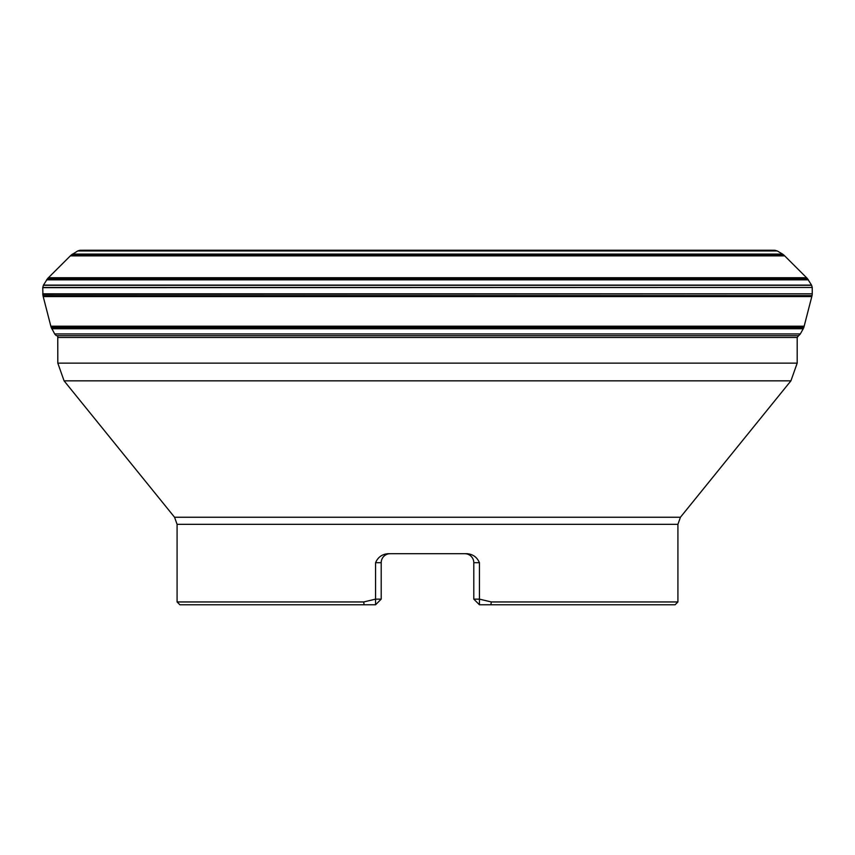 <?xml version="1.0" encoding="UTF-8"?>
<svg xmlns="http://www.w3.org/2000/svg" width="855" height="855" viewBox="0 0 855 855"><rect width="100%" height="100%" fill="white"/><g stroke="black" fill="none" stroke-linecap="round" stroke-linejoin="round"><path stroke-width="1.28" d="M80.285 250.259L774.716 250.259L86.451 250.269M777.11 250.868L77.891 250.868L80.081 250.269L774.919 250.269L777.291 250.964L77.709 250.964L71.029 255.175L783.971 255.175L807.302 278.431L47.698 278.431L43.477 285.089L811.523 285.089L807.302 278.431M42.771 287.451L812.229 287.451L811.63 285.271L43.37 285.271L42.761 287.665L812.229 287.451M42.761 287.665L42.953 295.616L812.047 295.616L803.914 327.155L51.086 327.155L54.688 333.942L800.312 333.942L803.433 328.395L51.567 328.395M54.688 333.942L800.312 333.942M54.795 334.123L56.366 335.705L798.634 335.705L800.205 334.123M56.366 335.705L798.634 335.705M381.202 599.131L381.202 562.697L375.569 562.697C377.899 557.257 382.003 554.254 387.881 553.698L467.119 553.698C472.997 554.254 477.101 557.257 479.431 562.697L479.431 599.131L473.798 599.131L479.431 604.763L675.108 604.763L677.919 601.952L677.919 524.339L177.081 524.339L177.081 601.952L363.728 601.952L364.091 604.763L375.569 604.763L381.202 599.131L375.569 599.131L363.728 601.952M177.081 601.952L179.892 604.763L364.091 604.763M490.909 604.763L491.272 601.952L677.919 601.952M375.569 562.697L375.569 604.763M491.272 601.952L479.431 599.131L479.431 604.763M177.081 524.339L174.57 517.254L64.082 380.838L57.809 363.129L57.755 335.705M57.809 363.129L797.191 363.129L790.918 380.838L64.082 380.838M388.726 553.816A8.999 8.999 0 0 0 381.202 562.697A8.999 8.999 0 0 1 390.201 553.698L388.865 553.794M473.798 599.131L473.798 562.697A8.999 8.999 0 0 0 464.799 553.698L466.274 553.816M466.135 553.794L464.81 553.698M72.461 254.085L782.539 254.085L777.291 250.964M72.098 254.309L782.539 254.085M47.698 278.431L70.334 255.891L784.666 255.891M48.414 277.736L806.586 277.736M46.843 279.489L808.157 279.489M46.619 279.852L808.381 279.852M42.75 293.831L812.25 293.831L812.239 287.665M42.761 294.248L812.25 293.831M51.086 327.155L43.21 296.578L811.79 296.578M50.851 326.204L804.149 326.204M51.76 328.758L803.24 328.758M797.191 363.129L797.191 337.469L57.809 337.469M174.57 517.254L680.43 517.254L790.918 380.838M479.431 562.697L473.798 562.697M774.716 250.259L83.127 250.237L771.873 250.237M783.971 255.175L782.902 254.309M70.334 255.891L71.029 255.175M812.047 295.616L812.239 294.248M43.21 296.578L42.953 295.616M803.433 328.395L803.914 327.155M797.191 337.469L798.463 335.812M677.919 524.339L680.43 517.254"/></g></svg>
